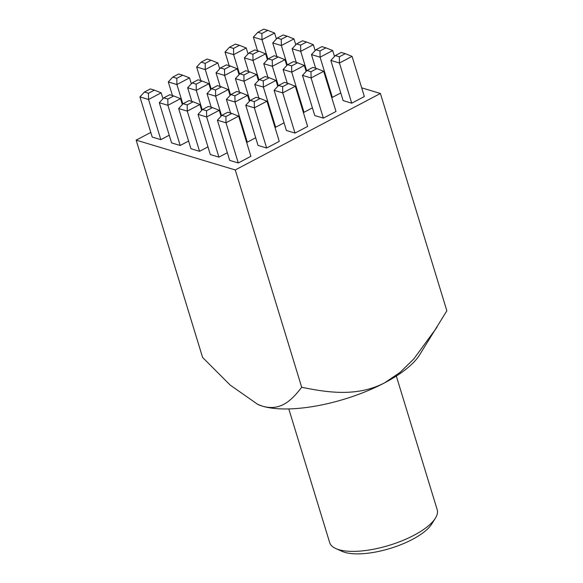 <?xml version="1.0" encoding="UTF-8"?>
<svg xmlns="http://www.w3.org/2000/svg" width="583" height="583" viewBox="0 0 583 583"><rect width="100%" height="100%" fill="white"/><g stroke="black" fill="none" stroke-linecap="round" stroke-linejoin="round"><path stroke-width="0.87" d="M435.348 518.258L431.69 524.066A50.597 18.051 163 0 1 412.407 539.406A50.597 18.051 163 0 1 342.257 551.416L335.976 548.639A56.216 20.055 -17 0 0 413.915 535.303A56.216 20.055 -17 0 0 435.348 518.258A56.216 20.055 -17 0 0 437.184 509.688L396.323 376.05M182.333 104.568L180.526 98.658L167.911 105.304L159.297 102.71L171.577 142.893L180.191 145.48L188.601 141.05M221.066 116.221L219.252 110.311L206.637 116.957L198.023 114.363L210.31 154.546L218.924 157.133L227.326 152.71M274.877 127.021L275.642 127.247L284.052 122.824M331.596 97.135L332.361 97.361L340.771 92.937M266.65 148.016L279.264 141.37L266.978 101.194L254.363 107.84L266.65 148.016L258.029 145.429L245.749 105.246L254.363 107.84L254.275 101.624L260.193 98.505L256.148 97.288L250.231 100.407L254.275 101.624M323.368 118.13L335.983 111.484L323.703 71.308L311.082 77.954L323.368 118.13L314.754 115.543L302.468 75.36L311.082 77.954L310.994 71.738L316.912 68.619L312.874 67.402L306.957 70.521L310.994 71.738M150.793 132.414L136.152 140.131L235.255 169.952L380.408 93.477L361.686 87.836M351.731 103.191L364.346 96.545L352.059 56.362L339.444 63.015L351.731 103.191L343.11 100.597L330.831 60.421L339.444 63.015L339.357 56.791L345.274 53.672L341.23 52.455L335.312 55.574L339.357 56.791M295.005 133.077L307.627 126.431L295.341 86.248L282.726 92.901L295.005 133.077L286.391 130.483L274.105 90.307L282.726 92.901L282.631 86.678L288.549 83.558L284.511 82.341L278.594 85.461L282.631 86.678M238.287 162.963L250.901 156.317L238.622 116.134L226 122.787L238.287 162.963L229.673 160.369L217.386 120.193L226 122.787L225.912 116.564L231.83 113.445L227.793 112.228L221.875 115.347L225.912 116.564M303.233 112.074L304.005 112.308L312.408 107.877M246.514 141.96L247.279 142.194L255.689 137.763M201.696 110.398L199.889 104.481L187.274 111.127L178.66 108.54L190.94 148.716L199.561 151.31L207.963 146.88M162.97 98.738L161.163 92.828L148.548 99.474L139.935 96.887L152.214 137.063L160.828 139.658L169.238 135.227M136.152 140.131L202.593 357.445L230.219 385.115L257.956 404.507A91.356 32.59 -17 0 0 262.481 406.162A91.356 32.59 -17 0 0 384.605 382.834A91.356 32.59 -17 0 0 419.432 355.134L446.848 310.79L380.408 93.477M257.453 404.289L262.481 406.162C281.05 411.547 292.236 399.515 301.695 387.265C328.324 392.738 357.466 396.914 384.605 382.834L400.04 372.42L413.784 358.968L436.973 327.289M235.255 169.952L301.695 387.265M288.804 408.923L329.665 542.562A56.216 20.055 -17 0 0 335.976 548.639M352.059 56.362L345.274 53.672M335.312 55.574L330.831 60.421M334.504 56.449L332.696 50.539L320.082 57.185L311.468 54.591L315.636 68.233M319.994 50.961L325.912 47.85L321.867 46.633L315.95 49.752L319.994 50.961L320.082 57.185L332.361 97.361M306.148 71.396L304.333 65.478L291.719 72.124L283.105 69.537L287.273 83.172M291.631 65.908L297.549 62.789L293.511 61.572L287.587 64.691L291.631 65.908L291.719 72.124L304.005 112.308M277.785 86.335L275.978 80.425L263.356 87.071L254.742 84.477L258.918 98.119M263.268 80.848L269.186 77.736L265.148 76.519L259.231 79.638L263.268 80.848L263.356 87.071L275.642 127.247M249.422 101.282L247.615 95.364L235 102.01L226.386 99.423L230.555 113.058M234.913 95.794L240.83 92.675L236.785 91.458L230.868 94.577L234.913 95.794L235 102.01L247.279 142.194M206.55 110.734L212.467 107.622L208.423 106.405L202.505 109.524L206.55 110.734L206.637 116.957L218.924 157.133M315.141 50.626L313.333 44.709L300.719 51.355L292.105 48.768L296.273 62.403M300.624 45.139L306.541 42.02L302.504 40.803L296.587 43.922L300.624 45.139L300.719 51.355L306.665 70.827M286.778 65.566L284.97 59.655L272.356 66.302L263.742 63.707L267.91 77.35M272.268 60.078L278.186 56.959L274.141 55.749L268.224 58.868L272.268 60.078L272.356 66.302L278.31 85.767M258.422 80.512L256.615 74.595L243.993 81.241L235.379 78.654L239.547 92.289M243.905 75.025L249.823 71.906L245.786 70.689L239.868 73.808L243.905 75.025L243.993 81.241L249.947 100.713M230.059 95.452L228.252 89.542L215.637 96.188L207.023 93.593L211.192 107.236M215.542 89.964L221.46 86.852L217.423 85.635L211.505 88.754L215.542 89.964L215.637 96.188L221.584 115.653M187.187 104.911L193.104 101.792L189.06 100.575L183.142 103.694L187.187 104.911L187.274 111.127L199.561 151.31M295.778 44.796L293.97 38.886L281.356 45.532L272.735 42.938L276.91 56.58M281.261 39.309L287.179 36.19L283.141 34.98L277.224 38.092L281.261 39.309L281.356 45.532L287.302 64.997M267.415 59.736L265.608 53.825L252.993 60.472L244.379 57.885L248.547 71.52M252.905 54.255L258.823 51.136L254.778 49.919L248.861 53.038L252.905 54.255L252.993 60.472L258.947 79.944M239.059 74.682L237.245 68.772L224.63 75.418L216.016 72.824L220.185 86.466M224.542 69.195L230.46 66.076L226.423 64.866L220.498 67.978L224.542 69.195L224.63 75.418L230.584 94.883M210.696 89.622L208.889 83.712L196.267 90.358L187.653 87.771L191.829 101.406M196.179 84.141L202.097 81.022L198.06 79.805L192.142 82.924L196.179 84.141L196.267 90.358L202.221 109.83M167.824 99.081L173.741 95.962L169.697 94.752L163.779 97.864L167.824 99.081L167.911 105.304L180.191 145.48M276.415 38.966L274.608 33.056L261.986 39.702L253.372 37.108L257.54 50.75M261.898 33.486L267.816 30.367L263.778 29.15L257.861 32.269L261.898 33.486L261.986 39.702L267.94 59.175M248.052 53.913L246.245 47.995L233.63 54.649L225.016 52.055L229.185 65.697M233.535 48.425L239.46 45.306L235.415 44.097L229.498 47.208L233.535 48.425L233.63 54.649L239.577 74.114M219.689 68.852L217.882 62.942L205.267 69.588L196.653 67.001L200.822 80.636M205.18 63.372L211.097 60.253L207.052 59.036L201.135 62.155L205.18 63.372L205.267 69.588L211.221 89.061M191.333 83.799L189.526 77.882L176.904 84.535L168.29 81.941L172.459 95.583M176.817 78.311L182.734 75.192L178.697 73.983L172.779 77.094L176.817 78.311L176.904 84.535L182.858 104M148.454 93.258L154.371 90.139L150.334 88.922L144.416 92.041L148.454 93.258L148.548 99.474L160.828 139.658M323.703 71.308L316.912 68.619M306.957 70.521L302.468 75.36M295.341 86.248L288.549 83.558M278.594 85.461L274.105 90.307M266.978 101.194L260.193 98.505M250.231 100.407L245.749 105.246M238.622 116.134L231.83 113.445M221.875 115.347L217.386 120.193M332.696 50.539L325.912 47.85M315.95 49.752L311.468 54.591M304.333 65.478L297.549 62.789M287.587 64.691L283.105 69.537M275.978 80.425L269.186 77.736M259.231 79.638L254.742 84.477M247.615 95.364L240.83 92.675M230.868 94.577L226.386 99.423M219.252 110.311L212.467 107.622M202.505 109.524L198.023 114.363M313.333 44.709L306.541 42.02M296.587 43.922L292.105 48.768M284.97 59.655L278.186 56.959M268.224 58.868L263.742 63.707M256.615 74.595L249.823 71.906M239.868 73.808L235.379 78.654M228.252 89.542L221.46 86.852M211.505 88.754L207.023 93.593M199.889 104.481L193.104 101.792M183.142 103.694L178.66 108.54M293.97 38.886L287.179 36.19M277.224 38.092L272.735 42.938M265.608 53.825L258.823 51.136M248.861 53.038L244.379 57.885M237.245 68.772L230.46 66.076M220.498 67.978L216.016 72.824M208.889 83.712L202.097 81.022M192.142 82.924L187.653 87.771M180.526 98.658L173.741 95.962M163.779 97.864L159.297 102.71M274.608 33.056L267.816 30.367M257.861 32.269L253.372 37.108M246.245 47.995L239.46 45.306M229.498 47.208L225.016 52.055M217.882 62.942L211.097 60.253M201.135 62.155L196.653 67.001M189.526 77.882L182.734 75.192M172.779 77.094L168.29 81.941M161.163 92.828L154.371 90.139M144.416 92.041L139.935 96.887"/></g></svg>
